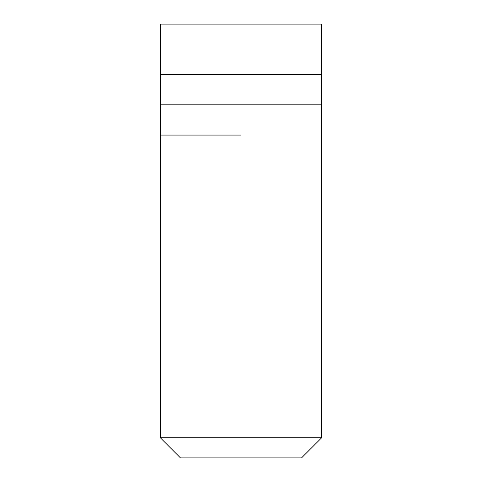 <?xml version="1.0" encoding="UTF-8"?>
<svg xmlns="http://www.w3.org/2000/svg" width="482" height="482" viewBox="0 0 482 482"><rect width="100%" height="100%" fill="white"/><g stroke="black" fill="none" stroke-linecap="round" stroke-linejoin="round"><path stroke-width="0.72" d="M241 135.074L241 104.805L321.705 104.805L321.705 24.1L160.295 24.1L160.295 135.074L160.295 104.805L241 104.805L160.295 104.805L160.295 74.541L241 74.541L241 104.805L321.705 104.805L321.705 437.722L301.533 457.9L180.467 457.9L160.295 437.722L160.295 135.074L241 135.074L160.295 135.074L160.295 437.722L180.467 457.9L301.533 457.9L321.705 437.722L160.295 437.722L321.705 437.722L321.705 74.541L241 74.541L241 135.074L225.257 135.074M321.705 74.541L160.295 74.541L160.295 24.1L241 24.1L241 74.541L241 24.1L321.705 24.1L321.705 47.236M160.295 74.541L160.295 24.1"/></g></svg>
